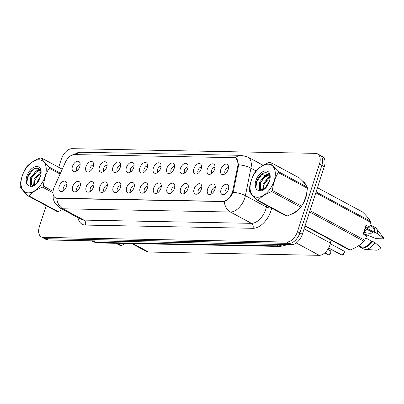 <?xml version="1.0" encoding="UTF-8"?>
<svg xmlns="http://www.w3.org/2000/svg" width="404" height="404" viewBox="0 0 404 404"><rect width="100%" height="100%" fill="white"/><g stroke="black" fill="none" stroke-linecap="round" stroke-linejoin="round"><path stroke-width="0.61" d="M207.358 169.018A5.712 3.399 118.3 0 1 211.141 164.216A5.712 3.399 118.3 0 1 214.766 165.302A5.712 3.399 118.3 0 1 214.665 169.16A5.712 3.399 118.3 0 1 209.913 174.311A5.712 3.399 118.3 0 1 207.358 169.018M215.029 167.407A3.429 2.04 -61.7 0 0 211.514 170.498A3.429 2.04 -61.7 0 0 211.817 173.367M193.869 168.761A5.712 3.399 118.3 0 1 197.652 163.953A5.712 3.399 118.3 0 1 201.278 165.039A5.712 3.399 118.3 0 1 201.177 168.902A5.712 3.399 118.3 0 1 196.425 174.053A5.712 3.399 118.3 0 1 193.869 168.761M201.535 167.15A3.429 2.04 -61.7 0 0 198.026 170.241A3.429 2.04 -61.7 0 0 198.329 173.109M180.381 168.498A5.712 3.399 118.3 0 1 184.163 163.696A5.712 3.399 118.3 0 1 187.789 164.781A5.712 3.399 118.3 0 1 187.688 168.64A5.712 3.399 118.3 0 1 182.936 173.791A5.712 3.399 118.3 0 1 180.381 168.498M188.047 166.887A3.429 2.04 -61.7 0 0 184.537 169.978A3.429 2.04 -61.7 0 0 184.84 172.846M166.892 168.241A5.712 3.399 118.3 0 1 170.675 163.433A5.712 3.399 118.3 0 1 174.301 164.519A5.712 3.399 118.3 0 1 174.2 168.382A5.712 3.399 118.3 0 1 169.448 173.533A5.712 3.399 118.3 0 1 166.892 168.241M174.558 166.63A3.429 2.04 -61.7 0 0 171.049 169.72A3.429 2.04 -61.7 0 0 171.352 172.589M153.404 167.978A5.712 3.399 118.3 0 1 157.186 163.176A5.712 3.399 118.3 0 1 160.812 164.261A5.712 3.399 118.3 0 1 160.706 168.12A5.712 3.399 118.3 0 1 155.959 173.271A5.712 3.399 118.3 0 1 153.404 167.978M161.07 166.367A3.429 2.04 -61.7 0 0 157.56 169.458A3.429 2.04 -61.7 0 0 157.863 172.326M139.915 167.721A5.712 3.399 118.3 0 1 143.698 162.913A5.712 3.399 118.3 0 1 147.324 163.999A5.712 3.399 118.3 0 1 147.218 167.862A5.712 3.399 118.3 0 1 142.466 173.013A5.712 3.399 118.3 0 1 139.915 167.721M147.581 166.11A3.429 2.04 -61.7 0 0 144.071 169.2A3.429 2.04 -61.7 0 0 144.374 172.069M126.427 167.458A5.712 3.399 118.3 0 1 130.209 162.655A5.712 3.399 118.3 0 1 133.83 163.741A5.712 3.399 118.3 0 1 133.729 167.599A5.712 3.399 118.3 0 1 128.977 172.75A5.712 3.399 118.3 0 1 126.427 167.458M134.093 165.847A3.429 2.04 -61.7 0 0 130.583 168.938A3.429 2.04 -61.7 0 0 130.881 171.806M112.938 167.2A5.712 3.399 118.3 0 1 116.716 162.393A5.712 3.399 118.3 0 1 120.342 163.479A5.712 3.399 118.3 0 1 120.24 167.342A5.712 3.399 118.3 0 1 115.488 172.493A5.712 3.399 118.3 0 1 112.938 167.2M120.604 165.589A3.429 2.04 -61.7 0 0 117.094 168.68A3.429 2.04 -61.7 0 0 117.392 171.548M99.445 166.938A5.712 3.399 118.3 0 1 103.227 162.135A5.712 3.399 118.3 0 1 106.853 163.221A5.712 3.399 118.3 0 1 106.752 167.079A5.712 3.399 118.3 0 1 102 172.23A5.712 3.399 118.3 0 1 99.445 166.938M107.116 165.327A3.429 2.04 -61.7 0 0 103.601 168.417A3.429 2.04 -61.7 0 0 103.904 171.286M85.956 166.68A5.712 3.399 118.3 0 1 89.739 161.873A5.712 3.399 118.3 0 1 93.364 162.958A5.712 3.399 118.3 0 1 93.263 166.822A5.712 3.399 118.3 0 1 88.511 171.973A5.712 3.399 118.3 0 1 85.956 166.68M93.622 165.069A3.429 2.04 -61.7 0 0 90.112 168.16A3.429 2.04 -61.7 0 0 90.415 171.028M72.468 166.418A5.712 3.399 118.3 0 1 76.25 161.615A5.712 3.399 118.3 0 1 79.876 162.701A5.712 3.399 118.3 0 1 79.775 166.559A5.712 3.399 118.3 0 1 75.023 171.71A5.712 3.399 118.3 0 1 72.468 166.418M80.133 164.812A3.429 2.04 -61.7 0 0 76.624 167.897A3.429 2.04 -61.7 0 0 76.927 170.766M220.852 169.281A5.712 3.399 118.3 0 1 224.629 164.473A5.712 3.399 118.3 0 1 228.255 165.559A5.712 3.399 118.3 0 1 228.154 169.422A5.712 3.399 118.3 0 1 223.402 174.573A5.712 3.399 118.3 0 1 220.852 169.281M228.518 167.67A3.429 2.04 -61.7 0 0 225.003 170.761A3.429 2.04 -61.7 0 0 225.306 173.629M207.611 189.143A5.712 3.399 118.3 0 1 211.388 184.335A5.712 3.399 118.3 0 1 215.014 185.421A5.712 3.399 118.3 0 1 214.913 189.284A5.712 3.399 118.3 0 1 210.161 194.435A5.712 3.399 118.3 0 1 207.611 189.143M215.276 187.532A3.429 2.04 -61.7 0 0 211.767 190.622A3.429 2.04 -61.7 0 0 212.065 193.491M194.117 188.885A5.712 3.399 118.3 0 1 197.899 184.078A5.712 3.399 118.3 0 1 201.525 185.163A5.712 3.399 118.3 0 1 201.424 189.027A5.712 3.399 118.3 0 1 196.672 194.173A5.712 3.399 118.3 0 1 194.117 188.885M201.788 187.274A3.429 2.04 -61.7 0 0 198.273 190.365A3.429 2.04 -61.7 0 0 198.576 193.228M180.628 188.623A5.712 3.399 118.3 0 1 184.411 183.815A5.712 3.399 118.3 0 1 188.037 184.901A5.712 3.399 118.3 0 1 187.936 188.764A5.712 3.399 118.3 0 1 183.184 193.915A5.712 3.399 118.3 0 1 180.628 188.623M188.294 187.012A3.429 2.04 -61.7 0 0 184.785 190.102A3.429 2.04 -61.7 0 0 185.088 192.971M167.14 188.365A5.712 3.399 118.3 0 1 170.922 183.557A5.712 3.399 118.3 0 1 174.548 184.643A5.712 3.399 118.3 0 1 174.447 188.506A5.712 3.399 118.3 0 1 169.695 193.652A5.712 3.399 118.3 0 1 167.14 188.365M174.806 186.754A3.429 2.04 -61.7 0 0 171.296 189.845A3.429 2.04 -61.7 0 0 171.599 192.713M153.651 188.102A5.712 3.399 118.3 0 1 157.434 183.295A5.712 3.399 118.3 0 1 161.06 184.386A5.712 3.399 118.3 0 1 160.959 188.244A5.712 3.399 118.3 0 1 156.207 193.395A5.712 3.399 118.3 0 1 153.651 188.102M161.317 186.491A3.429 2.04 -61.7 0 0 157.807 189.582A3.429 2.04 -61.7 0 0 158.11 192.45M140.163 187.845A5.712 3.399 118.3 0 1 143.945 183.037A5.712 3.399 118.3 0 1 147.571 184.123A5.712 3.399 118.3 0 1 147.465 187.986A5.712 3.399 118.3 0 1 142.718 193.137A5.712 3.399 118.3 0 1 140.163 187.845M147.829 186.234A3.429 2.04 -61.7 0 0 144.319 189.325A3.429 2.04 -61.7 0 0 144.622 192.193M126.674 187.582A5.712 3.399 118.3 0 1 130.457 182.78A5.712 3.399 118.3 0 1 134.083 183.865A5.712 3.399 118.3 0 1 133.977 187.724A5.712 3.399 118.3 0 1 129.23 192.875A5.712 3.399 118.3 0 1 126.674 187.582M134.34 185.971A3.429 2.04 -61.7 0 0 130.83 189.062A3.429 2.04 -61.7 0 0 131.133 191.93M113.186 187.325A5.712 3.399 118.3 0 1 116.968 182.517A5.712 3.399 118.3 0 1 120.594 183.603A5.712 3.399 118.3 0 1 120.488 187.466A5.712 3.399 118.3 0 1 115.736 192.617A5.712 3.399 118.3 0 1 113.186 187.325M120.852 185.714A3.429 2.04 -61.7 0 0 117.342 188.804A3.429 2.04 -61.7 0 0 117.64 191.673M99.697 187.062A5.712 3.399 118.3 0 1 103.48 182.26A5.712 3.399 118.3 0 1 107.1 183.345A5.712 3.399 118.3 0 1 106.999 187.203A5.712 3.399 118.3 0 1 102.247 192.355A5.712 3.399 118.3 0 1 99.697 187.062M107.363 185.451A3.429 2.04 -61.7 0 0 103.853 188.542A3.429 2.04 -61.7 0 0 104.151 191.41M86.209 186.805A5.712 3.399 118.3 0 1 89.986 181.997A5.712 3.399 118.3 0 1 93.612 183.083A5.712 3.399 118.3 0 1 93.511 186.946A5.712 3.399 118.3 0 1 88.759 192.097A5.712 3.399 118.3 0 1 86.209 186.805M93.874 185.194A3.429 2.04 -61.7 0 0 90.36 188.284A3.429 2.04 -61.7 0 0 90.663 191.153M72.715 186.542A5.712 3.399 118.3 0 1 76.497 181.739A5.712 3.399 118.3 0 1 80.123 182.825A5.712 3.399 118.3 0 1 80.022 186.683A5.712 3.399 118.3 0 1 75.27 191.834A5.712 3.399 118.3 0 1 72.715 186.542M80.386 184.931A3.429 2.04 -61.7 0 0 76.871 188.022A3.429 2.04 -61.7 0 0 77.174 190.89M59.226 186.284A5.712 3.399 118.3 0 1 63.009 181.477A5.712 3.399 118.3 0 1 66.635 182.563A5.712 3.399 118.3 0 1 66.534 186.426A5.712 3.399 118.3 0 1 61.782 191.577A5.712 3.399 118.3 0 1 59.226 186.284M66.892 184.673A3.429 2.04 -61.7 0 0 63.383 187.764A3.429 2.04 -61.7 0 0 63.686 190.632M221.099 189.405A5.712 3.399 118.3 0 1 224.882 184.598A5.712 3.399 118.3 0 1 228.502 185.683A5.712 3.399 118.3 0 1 228.401 189.547A5.712 3.399 118.3 0 1 223.649 194.693A5.712 3.399 118.3 0 1 221.099 189.405M228.765 187.794A3.429 2.04 -61.7 0 0 225.255 190.885A3.429 2.04 -61.7 0 0 225.553 193.748M331.063 240.112L330.462 243.072A11.423 6.797 118.3 0 1 329.977 244.91A11.423 6.797 118.3 0 1 319.241 255.328L148.566 252.035A11.423 6.797 118.3 0 1 146.581 251.535L131.84 243.597M232.845 190.345A10.282 6.116 118.3 0 1 232.406 191.996A10.282 6.116 118.3 0 1 222.745 201.374L57.176 198.182A10.282 6.116 118.3 0 1 55.388 197.728A10.282 6.116 118.3 0 1 54.323 186.901L65.337 162.317A10.282 6.116 118.3 0 1 74.361 154.591L233.921 157.666A10.282 6.116 118.3 0 1 235.709 158.121A10.282 6.116 118.3 0 1 237.845 165.645L232.845 190.345L233.527 190.708M301.768 205.798A18.468 10.984 -61.7 0 0 305.757 197.803A18.468 10.984 -61.7 0 0 306.984 191.208M306.081 185.295A18.468 10.984 -61.7 0 0 302.798 181.371M303.732 182.002A18.468 10.984 -61.7 0 0 303.389 181.901M236.183 158.363L238.678 164.781L233.527 190.698L232.391 193.662C230.058 197.909 227.351 200.536 224.265 201.551L57.737 198.47M317.554 153.868L322.407 156.479A11.423 6.797 -61.7 0 1 324.291 166.68L302.333 234.259A11.423 6.797 -61.7 0 1 291.597 244.683L48.111 239.986A11.423 6.797 -61.7 0 1 46.127 239.486L43.703 238.178A11.423 6.797 -61.7 0 0 45.687 238.683L289.173 243.375A11.423 6.797 -61.7 0 0 299.909 232.957L321.867 165.372A11.423 6.797 -61.7 0 0 319.978 155.176A11.423 6.797 -61.7 0 1 321.867 165.372L299.909 232.957A11.423 6.797 -61.7 0 1 289.173 243.375L45.687 238.683A11.423 6.797 -61.7 0 1 43.703 238.178L41.274 236.87A11.423 6.797 -61.7 0 0 43.258 237.375L286.749 242.067A11.423 6.797 -61.7 0 0 297.48 231.649L319.443 164.064A11.423 6.797 -61.7 0 0 317.554 153.868A11.423 6.797 -61.7 0 0 315.569 153.363L72.084 148.672A11.423 6.797 -61.7 0 0 61.347 159.09L58.686 167.281M291.047 214.307A18.468 10.984 -61.7 0 0 300.238 207.802M61.974 209.893A18.468 10.984 -61.7 0 0 62.963 209.58M46.218 205.656L39.385 226.674A11.423 6.797 -61.7 0 0 41.274 236.87M342.001 255.131L341.648 255.03A2.283 1.358 -61.7 0 0 341.981 255.126L342.052 255.101M342.107 255.131A2.283 1.358 -61.7 0 0 344.193 253.045A2.283 1.358 -61.7 0 0 343.814 251.005C344.279 250.985 344.41 251.672 344.213 253.071L342.107 255.131L328.699 247.91M341.981 255.126L328.674 247.96M324.811 252.884L328.159 254.767A2.283 1.358 -61.7 0 0 328.492 254.868L328.563 254.838M330.856 251.909A2.207 1.313 118.3 0 1 330.714 252.793L328.644 254.874L324.861 252.843M268.064 164.196A17.897 10.645 -61.7 0 0 251.248 180.522A17.897 10.645 -61.7 0 0 257.313 197.283A17.897 10.645 -61.7 0 0 274.134 180.962A17.897 10.645 -61.7 0 0 268.064 164.196M269.953 162.322A20.564 12.231 -61.7 0 0 269.524 162.322C263.65 164.549 259.1 167.468 255.873 171.074A20.564 12.231 -61.7 0 0 255.096 172.144C251.854 177.401 249.914 183.371 249.273 190.062A20.564 12.231 -61.7 0 0 249.354 191.153C250.667 193.516 253.273 196.571 257.176 200.318A20.564 12.231 -61.7 0 0 257.606 200.333A20.564 12.231 -61.7 0 0 258.04 200.333L287.118 215.999C292.956 213.797 297.501 210.878 300.763 207.247A20.564 12.231 -61.7 0 0 301.546 206.176C304.798 200.889 306.737 194.915 307.368 188.254A20.564 12.231 -61.7 0 0 307.287 187.168C305.995 184.83 303.389 181.775 299.465 178.002L270.382 162.337A20.564 12.231 -61.7 0 0 269.953 162.322M257.176 200.318L286.259 215.978A20.564 12.231 -61.7 0 0 286.683 215.999A20.564 12.231 -61.7 0 0 287.118 215.999M269.306 174.599L265.256 175.381L259.636 181.987L259.585 188.703L260.388 189.385L261.731 189.678L264.58 188.501L267.65 185.487M269.412 181.164L266.483 185.673L265.928 187.38M265.908 187.471L265.832 187.809M270.069 176.619L268.675 177.225L263.06 183.83L262.787 190.223M270.17 177.366L269.534 177.684L263.913 184.29L263.302 189.915M269.519 174.967L266.11 175.841L260.494 182.446L260.439 189.163L260.838 189.572M260.388 189.385L262.59 190.143M265.888 170.907A10.64 6.328 -61.7 0 0 256.262 179.573A10.64 6.328 -61.7 0 0 258.136 190.329L261.449 190.829C263.65 190.011 265.65 188.345 267.453 185.83L269.559 180.659A10.64 6.328 -61.7 0 0 270.205 176.659A10.64 6.328 -61.7 0 0 265.888 170.907M270.18 177.482C269.872 174.679 268.635 173.109 266.468 172.766C258.954 171.528 251.879 188.476 258.136 190.329M269.559 180.659C268.448 184.34 266.786 186.951 264.58 188.501L264.655 188.451M307.368 188.254L278.285 172.594A20.564 12.231 -61.7 0 0 278.204 171.503L307.287 187.168M300.763 207.247L271.685 191.582A20.564 12.231 -61.7 0 0 272.463 190.511L301.546 206.176M271.685 191.582C265.847 193.784 261.302 196.703 258.04 200.333M278.285 172.594C275.043 177.846 273.104 183.82 272.463 190.511M270.382 162.337C271.675 164.681 274.281 167.736 278.204 171.503M267.11 179.517L263.736 185.067L263.226 186.618M268.756 173.902L267.342 174.599M263.686 177.674L260.317 183.224L259.802 184.774M259.297 188.264L259.767 190.91M261.969 174.149L256.894 181.381L255.914 187.183M270.024 176.402L269.221 176.947M262.327 188.986L262.297 189.981M262.297 190.138L262.317 190.466M268.458 173.624L265.797 175.104M258.903 187.143L259.408 190.85M38.991 159.782A17.897 10.645 -61.7 0 0 22.175 176.104A17.897 10.645 -61.7 0 0 28.245 192.87A17.897 10.645 -61.7 0 0 45.061 176.548A17.897 10.645 -61.7 0 0 38.991 159.782M62.251 169.2L41.309 157.924A20.564 12.231 -61.7 0 0 40.885 157.903A20.564 12.231 -61.7 0 0 40.45 157.908C34.577 160.136 30.027 163.049 26.805 166.66A20.564 12.231 -61.7 0 0 26.023 167.731C22.781 172.983 20.841 178.957 20.2 185.648A20.564 12.231 -61.7 0 0 20.281 186.734C21.594 189.102 24.2 192.158 28.103 195.9A20.564 12.231 -61.7 0 0 28.532 195.92A20.564 12.231 -61.7 0 0 28.967 195.92L58.05 211.58L62.792 209.484M28.103 195.9L57.186 211.565A20.564 12.231 -61.7 0 0 57.615 211.585A20.564 12.231 -61.7 0 0 58.05 211.58M40.233 170.18L36.183 170.963L30.563 177.573L30.512 184.285L31.315 184.971L32.658 185.264L35.507 184.083L38.577 181.068M40.339 176.75L37.41 181.26L36.855 182.962M36.835 183.052L36.759 183.396M40.996 172.205L39.602 172.806L33.986 179.416L33.714 185.805M41.097 172.947L40.461 173.266L34.84 179.876L34.229 185.497M40.445 170.554L37.037 171.422L31.421 178.033L31.371 184.749L31.764 185.158M31.315 184.971L33.517 185.724M36.815 166.488A10.64 6.328 -61.7 0 0 27.189 175.159A10.64 6.328 -61.7 0 0 29.068 185.916L32.376 186.416C34.577 185.598 36.577 183.926 38.38 181.411L40.491 176.245A10.64 6.328 -61.7 0 0 41.132 172.245A10.64 6.328 -61.7 0 0 36.815 166.488M41.112 173.069C40.799 170.266 39.562 168.69 37.395 168.352C29.881 167.115 22.806 184.057 29.068 185.916M40.491 176.245C39.375 179.921 37.718 182.537 35.507 184.083L35.582 184.032M60.09 174.033L49.212 168.175A20.564 12.231 -61.7 0 0 49.131 167.089L60.464 173.195M53 192.764L42.612 187.163A20.564 12.231 -61.7 0 0 43.39 186.093L53.075 191.309M42.612 187.163C36.774 189.37 32.229 192.284 28.967 195.92M49.212 168.175C45.975 173.432 44.031 179.406 43.39 186.093M41.309 157.924C42.602 160.262 45.213 163.317 49.131 167.089M38.037 175.099L34.668 180.649L34.153 182.204M39.688 169.488L38.269 170.18M34.613 173.255L31.244 178.805L30.729 180.361M30.229 183.85L30.694 186.491M32.896 169.736L27.82 176.962L26.841 182.765M40.95 171.988L40.148 172.533M33.254 184.567L33.224 185.567M33.229 185.724L33.244 186.052M39.385 169.21L36.724 170.69M29.83 182.724L30.335 186.431M291.925 213.868A18.276 10.873 -61.7 0 0 298.96 209.05M302.611 204.308A18.276 10.873 -61.7 0 0 305.636 197.803A18.276 10.873 -61.7 0 0 306.772 192.456M363.666 232.34C368.771 233.502 371.832 233.562 372.841 232.517L364.989 228.285M367.115 229.432A8.61 5.121 -61.7 0 0 363.671 232.335M304.995 226.073L349.319 249.945A20.564 12.231 -61.7 0 0 350.177 249.96C356.015 247.758 360.56 244.839 363.822 241.208A20.564 12.231 -61.7 0 0 364.605 240.138L366.827 235.976L363.135 233.987L365.994 225.19L369.685 227.179L370.428 222.22L315.807 192.799M358.883 245.526L361.024 246.677A11.423 6.797 -61.7 0 0 371.655 241.148L365.817 238.007M358.843 245.551A12.186 7.247 -61.7 0 0 360.666 247.349A12.186 7.247 -61.7 0 0 372.185 241.163L371.655 241.148M360.666 247.349L363.358 248.803A12.186 7.247 -61.7 0 0 365.166 249.324A12.186 7.247 -61.7 0 0 374.882 242.612L372.185 241.163M365.166 249.324L376.089 250.182A7.615 4.53 -61.7 0 0 380.942 247.627L374.882 242.612M305.116 225.69L350.177 249.96M316.095 191.91L370.347 221.134C369.054 218.791 366.448 215.736 362.524 211.969L317.463 187.698M370.428 222.22A20.564 12.231 -61.7 0 0 370.347 221.134M309.984 210.716L364.605 240.138M363.822 241.208L309.57 211.989M369.685 227.179L365.317 227.275M305.601 184.643A18.276 10.873 -61.7 0 0 303.298 181.911M365.282 227.381L374.513 232.351A11.423 6.797 -61.7 0 0 371.857 226.563L369.983 225.553M374.513 232.351L375.043 232.361A12.186 7.247 -61.7 0 0 372.22 225.897A12.186 7.247 -61.7 0 0 370.014 225.356M375.043 232.361L377.74 233.81A12.186 7.247 -61.7 0 0 376.346 228.568A12.186 7.247 -61.7 0 0 374.917 227.346L372.22 225.897M377.74 233.81L383.8 238.825L376.195 238.678L363.297 233.482M383.8 238.825A7.615 4.53 -61.7 0 0 383.073 237.214L376.346 228.568M116.094 243.294L120.246 245.531A20.564 12.231 -61.7 0 0 121.109 245.546L125.796 243.481M116.953 243.309L121.109 245.546M304.086 228.866L330.462 243.072M237.845 165.645L238.527 166.014M57.176 198.182L57.711 198.47M222.745 201.374L223.281 201.662M296.268 242.956L319.241 255.328M132.931 243.617L148.566 252.035M271.65 208.111A19.039 11.327 118.3 0 1 252.995 228.311L85.476 225.084A3.808 2.929 91.1 0 0 83.926 220.109L251.445 223.341A15.231 9.06 -61.7 0 0 265.756 209.449A15.231 9.06 -61.7 0 0 266.403 206.999L266.716 205.454M85.476 225.084A19.039 11.327 118.3 0 1 77.992 217.67M81.28 219.443A15.231 9.06 -61.7 0 0 83.926 220.109L62.903 208.792A15.231 9.06 118.3 0 1 60.257 208.121L81.28 219.443M235.194 157.888A13.327 10.246 91.1 0 1 241.4 155.333L247.793 157.01A15.231 9.06 118.3 0 1 250.955 168.16L245.385 195.677A15.231 9.06 118.3 0 1 244.738 198.127A15.231 9.06 118.3 0 1 230.421 212.019A13.327 10.246 -88.9 0 1 224.265 201.551M233.032 192.294A13.327 4.863 -168.6 0 1 245.385 195.677L266.403 206.999A3.808 1.389 11.4 0 0 271.342 207.949M56.747 198.319A13.327 10.246 91.1 0 0 62.903 208.792L230.421 212.019L251.445 223.341A3.808 2.929 91.1 0 1 252.995 228.311M74.583 154.596A13.327 10.246 -88.9 0 1 80.578 152.237L241.4 155.333M256.04 170.897L250.955 168.16A13.327 4.863 -168.6 0 0 238.678 164.781M43.258 237.375L48.111 239.986M286.749 242.067L291.597 244.683M297.48 231.649L302.333 234.259M319.443 164.064L324.291 166.68M262.019 174.119L264.827 175.629M265.68 176.094L268.251 177.472M269.104 177.937L270.069 178.452M93.127 240.855L95.94 242.37A7.615 5.853 91.1 0 0 98.081 242.945L93.294 241.703A15.231 9.06 -61.7 0 0 95.94 242.37L278.068 245.879A15.231 9.06 -61.7 0 0 282.851 244.511M275.255 244.364L278.068 245.879A7.615 5.853 91.1 0 0 280.209 246.455L98.081 242.945M344.344 252.172A2.207 1.313 118.3 0 1 344.203 253.056M344.198 253.076A2.207 1.313 118.3 0 1 342.91 254.833M328.619 254.868A2.283 1.358 -61.7 0 0 330.704 252.788A2.283 1.358 -61.7 0 0 330.326 250.748C330.79 250.722 330.921 251.409 330.724 252.808M330.709 252.813A2.207 1.313 118.3 0 1 329.422 254.571M235.709 158.121L236.421 158.499M53.005 192.971L53.227 198.96L54.666 202.621L60.257 208.121M71.084 155.545L80.578 152.237M247.793 157.01L263.161 165.287M286.835 244.587L285.83 245.137L280.209 246.455M93.294 241.703L91.673 240.824M343.814 251.005L330.315 243.738M341.648 255.03L328.639 248.021M330.326 250.748L327.821 249.399M328.159 254.767L324.755 252.934M304.005 182.234L303.197 181.8"/></g></svg>
